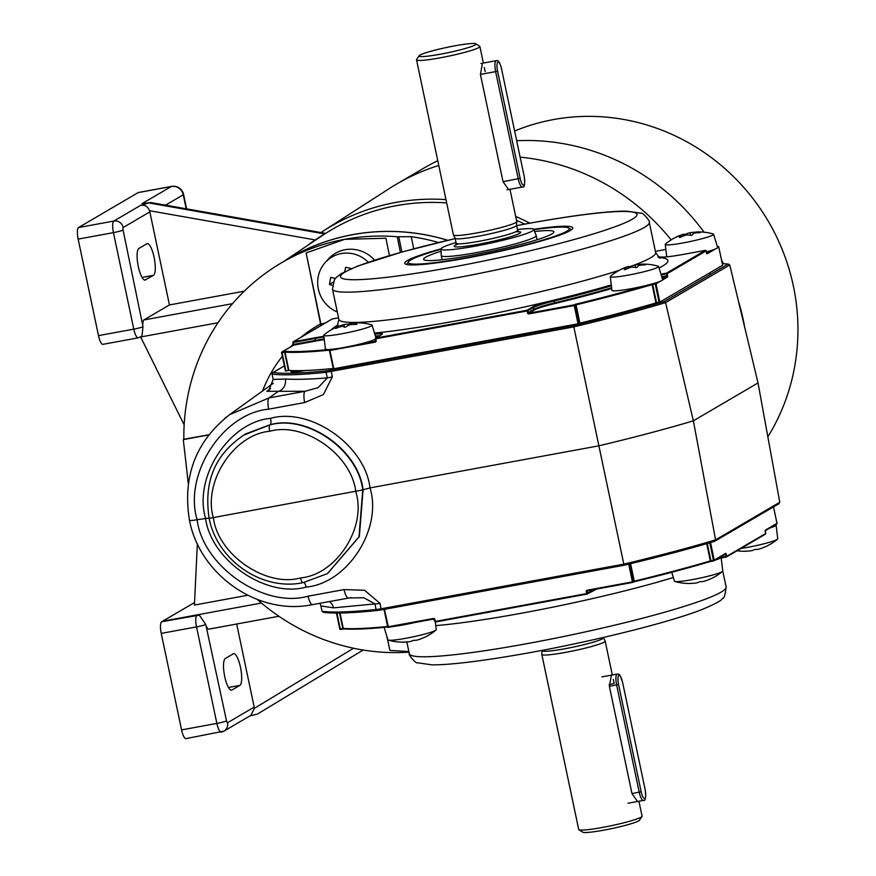 <?xml version="1.0" encoding="UTF-8"?>
<svg xmlns="http://www.w3.org/2000/svg" width="876" height="876" viewBox="0 0 876 876"><rect width="100%" height="100%" fill="white"/><g stroke="black" fill="none" stroke-linecap="round" stroke-linejoin="round"><path stroke-width="1.31" d="M529.816 223.15A216.909 208.083 -120.4 0 0 515.701 216.471M445.972 199.597A216.909 208.083 -120.4 0 0 395.437 202.498A216.909 208.083 -120.4 0 0 323.288 231.001A216.909 208.083 -120.4 0 0 320.912 232.545M671.147 239.904A220.15 211.193 -120.4 0 0 520.202 157.165M744.71 327.361A220.15 211.193 -120.4 0 0 738.326 300.676M723.456 263.742A220.15 211.193 -120.4 0 0 721.539 260.052M704.085 232.195A220.15 211.193 -120.4 0 0 516.741 140.729M437.781 160.724A220.15 211.193 -120.4 0 0 423.294 168.444L396.478 184.157A220.15 211.193 -120.4 0 0 389.371 188.515L323.288 231.001M438.777 165.476A220.15 211.193 -120.4 0 0 396.478 184.157M145.569 279.959A16.184 4.314 -100.4 0 1 145.175 280.101A16.184 4.314 -100.4 0 1 138.298 266.501A16.184 4.314 -100.4 0 1 138.923 248.412L146.807 243.791A16.184 4.314 -100.4 0 1 147.201 243.648A16.184 4.314 -100.4 0 1 154.231 258.015A16.184 4.314 -100.4 0 1 153.453 275.338L144.748 280.112M224.716 676.546A16.184 4.314 79.6 0 0 231.582 690.157A16.184 4.314 79.6 0 0 231.976 690.003L239.871 685.382A16.184 4.314 79.6 0 0 240.637 668.07A16.184 4.314 79.6 0 0 233.618 653.693A16.184 4.314 79.6 0 0 233.224 653.846L225.329 658.467A16.184 4.314 79.6 0 0 224.716 676.546M447.756 240.287A210.492 201.929 -120.4 0 0 352.59 234.637A210.492 201.929 -120.4 0 0 285.401 260.511M283.517 261.617L321.788 235.918A213.624 204.929 59.6 0 1 396.116 205.707A213.624 204.929 59.6 0 1 446.661 202.904M516.511 220.314A213.624 204.929 59.6 0 1 524.604 224.103M162.235 621.73A10.359 2.759 79.6 0 0 161.896 621.719L199.345 615.116L205.761 624.533L226.523 720.849A2.267 0.602 79.6 0 0 227.53 722.733A8.092 7.764 59.6 0 1 221.529 732.029A10.359 2.759 -100.4 0 1 221.267 732.128A10.359 2.759 -100.4 0 1 216.876 723.412L196.531 626.898A10.359 2.759 -100.4 0 1 197.188 615.226A10.359 2.759 -100.4 0 1 197.527 615.248M161.896 621.719A10.359 2.759 79.6 0 0 161.239 633.392L181.584 729.905A10.359 2.759 79.6 0 0 185.986 738.621L223.96 731.132L250.985 715.287L254.358 708.334L353.554 648.24M236.684 624.019L254.193 707.118A8.092 7.764 59.6 0 1 254.358 708.334M149.752 203.09L324.525 233.903L315.163 239.914L149.489 210.711A8.092 7.764 59.6 0 1 149.829 211.893L123.177 227.519A2.267 0.602 79.6 0 0 123.089 230.049L143.018 326.77A8.092 0.756 168.1 0 1 133.787 329.135L113.442 232.622A10.359 2.759 -100.4 0 1 113.847 221.048L140.784 205.258L150.519 202.509L325.467 233.355L150.541 202.63L142.12 203.604L171.313 186.5A10.359 2.759 -100.4 0 1 171.565 186.402A10.359 2.759 -100.4 0 1 171.882 186.413M149.489 210.711C147.967 206.594 145.066 204.776 140.784 205.258M138.693 192.501A10.359 2.759 -100.4 0 0 138.43 192.501A10.359 2.759 -100.4 0 0 138.167 192.6L78.555 227.541A10.359 2.759 -100.4 0 0 78.15 239.104L98.495 335.628A10.359 2.759 -100.4 0 0 102.897 344.334L138.189 337.851L141.901 336.132L143.018 326.77M208.948 629.088A8.092 2.157 -100.4 0 1 208.751 629.154A8.092 2.157 -100.4 0 1 206.714 626.855M149.829 211.893L169.44 304.947L143.806 319.97L232.534 303.654M142.898 324.043A8.092 2.157 -100.4 0 1 143.806 319.97M194.549 602.524L162.662 621.215L261.464 603.038M247.7 595.264L194.428 605.064L197.363 543.624M324.525 233.903L319.105 237.604A213.678 204.984 -120.4 0 0 315.535 240.123M258.234 713.601L363.168 650.036M257.435 714.071L249.846 715.955M169.44 304.947L244.251 291.193M315.163 239.914A213.678 204.984 -120.4 0 0 306.95 245.882M184.157 424.882L140.642 336.975L218.014 322.74M767.847 436.817A208.094 199.629 -120.4 0 0 760.751 209.342A208.094 199.629 -120.4 0 0 552.855 119.683A208.094 199.629 -120.4 0 0 514.694 130.984M243.451 435.241L269.896 424.915C307.137 414.392 358.196 450.155 362.752 489.947L358.996 536.813L327.438 573.605L303.129 582.628A5.825 1.555 -100.4 0 1 302.986 582.682A5.825 1.555 -100.4 0 1 300.545 577.93C336.526 574.722 366.956 527.297 355.809 491.786C351.681 454.808 304.235 421.487 269.644 431.277C233.706 434.463 202.75 482.194 213.416 517.979C218.025 554.683 265.986 587.697 300.545 577.93M327.438 573.605L302.986 582.682C262.066 591.3 217.215 560.443 209.134 518.351L362.752 489.947M189.753 520.081C188.953 520.826 191.406 520.705 197.111 519.709L209.627 517.979M327.602 573.506L359.346 536.605L363.069 489.761C358.547 449.957 307.52 414.162 270.29 424.685L245.751 433.85M363.069 489.761L370.011 487.91L598.888 445.818L624.051 565.25L377.217 610.506A1.292 0.975 84.2 0 1 377.085 610.528L381.586 609.849M292.683 370.603A19.425 1.807 -11.9 0 0 291.007 371.742A19.425 1.807 -11.9 0 0 305.286 370.515A19.425 1.807 -11.9 0 0 305.352 370.504M592.253 320.112A19.425 1.807 -11.9 0 0 611.952 315.086M300.972 337.271A137.981 132.364 59.6 0 1 320.583 323.923L306.129 252.934L344.717 239.312A210.437 201.874 -120.4 0 0 281.525 262.789A210.437 201.874 -120.4 0 0 183.84 439.281L183.292 439.61L188.318 483.727M281.525 262.789L289.409 258.157A210.437 201.874 59.6 0 1 352.601 234.691A210.437 201.874 59.6 0 1 447.647 240.309M257.347 599.491A210.437 201.874 -120.4 0 0 408.993 652.149M208.816 434.759L183.84 439.281M284.361 365.927L273.093 372.53A244.754 22.721 -11.9 0 0 326.704 370.789L573.539 325.533L598.888 445.818A246.046 22.842 -11.9 0 0 693.376 420.819L715.582 539.879L714.707 541.269A241.568 22.426 168.1 0 1 624.051 565.25L381.553 609.86L381.016 608.809L623.822 564.144A242.86 22.546 -11.9 0 0 715.582 539.879L779.771 502.255L778.709 503.766M400.398 252.43L397.266 236.761A210.437 201.874 -120.4 0 0 344.717 239.312L385.922 238.261L389.448 255.573M397.266 236.761L411.216 236.673A210.437 201.874 59.6 0 1 438.558 242.499M573.539 325.533A241.568 22.426 -11.9 0 0 664.194 301.552L665.585 302.614L693.376 420.819L758.025 382.932L779.771 502.255M380.053 603.433A10.359 1.336 -10.1 0 1 375.027 603.914L363.781 597.739L348.582 597.958A10.359 2.759 -100.4 0 1 348.396 598.023A10.359 2.759 -100.4 0 1 344.06 589.581L364.635 590.282L380.053 603.433L381.016 608.809L376.012 609.521L375.027 603.914L333.537 607.856L320.901 605.918L322.029 611.273L323.605 612.258A244.754 22.721 168.1 0 0 376.943 610.528M224.552 418.553L229.534 414.72L269.063 397.901L305.023 391.287L318.108 387.641L327.394 377.895L326.025 372.322A246.046 22.842 168.1 0 1 272.042 374.074L273.17 379.418L285.313 379.023C295.957 379.647 309.995 379.275 327.394 377.895A10.359 0.591 -13.7 0 0 332.311 376.877L323.386 394.594L304.64 402.544L268.669 409.169C222.865 413.22 183.434 474.124 197.111 519.709C202.904 566.509 264.048 608.645 308.089 596.195L344.06 589.581M304.64 402.544A10.359 2.759 79.6 0 1 305.023 391.287L266.819 391.309L270.629 388.605M386.743 635.954L389.897 650.43L408.862 651.525M321.218 325.401L320.966 324.142L325.401 322.948M320.966 324.142L306.129 252.934M386.973 636.71L389.897 650.43M320.583 323.923L320.912 325.587M320.901 605.918L319.948 603.257M266.819 391.309L268.866 390.159L273.17 379.418M664.194 301.552L728.197 264.037L729.774 264.99L758.025 382.932M296.329 370.657A19.425 1.807 -11.9 0 0 292.398 372.114M208.674 434.934L183.292 439.61M188.701 481.242L187.814 481.406M398.799 236.717L401.876 252.014M333.537 607.856A10.359 9.516 87.6 0 0 329.42 601.516M312.612 604.582A10.359 2.759 -100.4 0 1 312.425 604.637L351.112 597.629M268.669 409.169A10.359 2.759 79.6 0 1 269.063 397.901L278.25 391.408A10.359 9.472 93.3 0 0 285.313 379.023M729.774 264.99L665.585 302.614A242.86 22.546 168.1 0 1 573.824 326.879L326.025 372.322A1.292 0.975 84.2 0 1 326.704 370.789M272.042 374.074L272.677 372.694L284.35 365.85M728.197 264.037L722.306 263.709A241.568 22.426 -11.9 0 1 728.197 264.037M779.136 503.601L714.707 541.269M533.692 229.315A85.892 7.972 168.1 0 1 572.805 228.012A85.892 7.972 168.1 0 1 467.828 257.851A85.892 7.972 168.1 0 1 404.745 263.424A85.892 7.972 168.1 0 1 441.055 248.839M659.08 302.308L655.226 284.01L652.686 284.481L656.54 302.778L659.847 302.1L722.612 265.286M579.901 323.156A233.104 21.648 -11.9 0 0 655.96 302.91L652.105 284.612A233.104 21.648 168.1 0 1 576.047 304.859L579.901 323.156L575.642 304.99L574.985 305.363L578.839 323.66L579.496 323.277M285.905 370.942L288.445 370.482L284.59 352.185L282.05 352.645L285.905 370.942L281.601 352.667A0.646 0.624 -120.4 0 1 281.886 351.999L293.515 345.188A0.646 0.624 -120.4 0 0 293.35 345.319M578.072 323.868L574.218 305.571L528.973 313.893A1.292 1.237 59.6 0 1 527.472 312.863L527.078 310.969L375.738 338.804L376.143 340.698A1.292 1.237 59.6 0 1 375.18 342.177L329.464 350.542L333.318 368.84L578.839 323.66M329.496 350.159A233.104 21.648 168.1 0 1 285.029 352.13L288.883 370.428A233.104 21.648 -11.9 0 0 333.241 368.467M324.273 339.636A31.722 2.946 -11.9 0 0 315.568 341.092L293.701 345.111L282.083 351.922L281.579 352.689L285.434 370.986M656.54 302.778L655.96 302.91M679.918 235.469A51.804 51.804 0 0 0 665.541 243.988A24.692 2.289 -11.9 0 0 665.256 244.426A24.692 2.289 -11.9 0 0 686.532 242.28A24.692 2.289 -11.9 0 0 712.823 235.053A24.692 2.289 -11.9 0 0 713.579 234.242A24.692 2.289 -11.9 0 0 713.141 233.958A51.804 51.804 0 0 0 696.343 231.976A51.366 13.698 79.6 0 0 695.566 232.096A51.366 35.828 72.9 0 1 700.395 232.479L700.132 232.644A51.366 49.516 97.9 0 0 693.683 233.202A51.366 13.698 79.6 0 0 692.259 235.064L691.197 235.316A51.366 35.828 -107.1 0 0 686.368 234.932A51.366 49.516 97.9 0 0 680.302 237.319L679.524 237.407A51.366 13.698 -100.4 0 1 680.948 235.545A51.366 35.828 -107.1 0 0 676.502 236.991L676.776 236.827A51.366 49.516 -82.1 0 1 679.918 235.469A51.366 49.516 -82.1 0 1 682.831 234.439A51.366 13.698 -100.4 0 1 684.638 234.407L685.7 234.155A51.366 35.828 72.9 0 1 690.146 232.709A51.366 49.516 -82.1 0 1 695.588 232.184M680.302 237.319L679.535 237.495M706.406 251.894A25.897 2.409 -11.9 0 0 716.809 248.291A25.897 2.409 -11.9 0 0 717.597 247.448L713.579 234.242M681.232 236.892L680.948 235.545M683.181 236.071L682.831 234.439M690.671 235.239L690.146 232.709M695.741 232.928L695.566 232.096M624.938 267.695A51.804 51.804 0 0 0 610.561 276.203A24.692 2.289 -11.9 0 0 610.276 276.652A24.692 2.289 -11.9 0 0 631.552 274.506A24.692 2.289 -11.9 0 0 657.854 267.268A24.692 2.289 -11.9 0 0 658.599 266.468A24.692 2.289 -11.9 0 0 658.161 266.173A51.804 51.804 0 0 0 641.363 264.202A51.366 13.698 79.6 0 0 640.586 264.311A51.366 35.828 72.9 0 1 645.426 264.705L645.152 264.87A51.366 49.516 97.9 0 0 638.703 265.428A51.366 13.698 79.6 0 0 637.279 267.289L636.217 267.541A51.366 35.828 -107.1 0 0 631.388 267.147A51.366 49.516 97.9 0 0 625.322 269.545L624.544 269.633A51.366 13.698 -100.4 0 1 625.968 267.76A51.366 35.828 -107.1 0 0 621.522 269.206L621.796 269.052A51.366 49.516 -82.1 0 1 624.938 267.695A51.366 49.516 -82.1 0 1 627.851 266.654A51.366 13.698 -100.4 0 1 629.669 266.632L630.72 266.381A51.366 35.828 72.9 0 1 635.166 264.935A51.366 49.516 -82.1 0 1 640.608 264.41M625.322 269.545L624.555 269.72M610.276 276.652L611.93 290.35A25.897 2.409 -11.9 0 0 634.246 288.105A25.897 2.409 -11.9 0 0 661.829 280.517A25.897 2.409 -11.9 0 0 662.617 279.663L658.599 266.468M626.252 269.118L625.968 267.76M628.202 268.286L627.851 266.654M635.702 267.454L635.166 264.935M640.761 265.143L640.586 264.311M339.165 326.19A51.366 50.48 48.3 0 1 343.918 324.613A51.366 32.335 -97.6 0 1 348.111 324.197L349.206 323.989A51.366 18.144 76.1 0 1 351.429 323.156A51.366 50.48 48.3 0 1 358.054 322.817L358.47 322.828A51.366 32.335 82.4 0 0 354.265 323.244A51.366 18.144 76.1 0 1 356.882 324.24L356.204 324.459A51.366 50.48 -131.7 0 0 349.579 324.799A51.366 32.335 82.4 0 0 345.768 327.044L344.684 327.263A51.366 18.144 -103.9 0 0 342.067 326.266A51.366 50.48 -131.7 0 0 335.826 328.434L335.42 328.423A51.366 32.335 -97.6 0 1 339.231 326.179A51.366 18.144 -103.9 0 0 337.95 326.54A51.804 51.804 0 0 0 324.032 334.873A24.692 2.289 -11.9 0 0 323.748 335.311A24.692 2.289 -11.9 0 0 325.489 335.804A24.692 2.289 -11.9 0 0 352.831 331.511A24.692 2.289 -11.9 0 0 372.07 325.127A24.692 2.289 -11.9 0 0 371.632 324.843A51.804 51.804 0 0 0 358.93 322.839A51.804 51.804 0 0 0 358.492 322.817M356.904 324.35L356.204 324.459M323.748 335.311L325.401 349.02A25.897 2.409 -11.9 0 0 327.23 349.524A25.897 2.409 -11.9 0 0 352.48 345.79A25.897 2.409 -11.9 0 0 375.333 339.165M339.417 327.076L339.231 326.179M344.443 327.142L343.918 324.613M351.736 324.591L351.429 323.156M354.528 324.47L354.265 323.244M404.241 642.097A51.366 25.054 -98.9 0 1 403.07 642.152A51.366 25.054 -98.9 0 1 402.391 642.141L402.971 642.108A51.366 51.137 160.9 0 0 409.661 641.648A51.366 26.094 -105.1 0 0 412.881 640.553L413.987 640.323A51.366 25.054 81.1 0 0 417.25 640.049A51.366 51.137 160.9 0 0 423.546 637.75L424.061 637.553A51.366 26.094 74.9 0 1 423.557 637.783A51.366 26.094 74.9 0 1 422.517 638.188M435.317 621.96L436.248 629.647A24.692 2.289 168.1 0 1 435.963 630.096A24.692 2.289 168.1 0 1 433.379 631.377A24.692 2.289 168.1 0 1 408.468 637.794A24.692 2.289 168.1 0 1 388.364 640.126A24.692 2.289 168.1 0 1 387.926 639.83L384.137 627.38M423.601 620.296A25.897 2.409 168.1 0 1 388.221 627.03M387.772 627.063A25.897 2.409 168.1 0 1 387.181 627.085M690.77 583.427A51.366 25.054 -98.9 0 1 689.598 583.493A51.366 25.054 -98.9 0 1 688.919 583.471L689.5 583.449A51.366 51.137 160.9 0 0 696.19 582.989A51.366 26.094 -105.1 0 0 699.409 581.894L700.515 581.653A51.366 25.054 81.1 0 0 703.778 581.379A51.366 51.137 160.9 0 0 710.075 579.091L710.589 578.883A51.366 26.094 74.9 0 1 710.086 579.113A51.366 26.094 74.9 0 1 709.045 579.529M720.554 556.906A25.897 2.409 168.1 0 1 721.123 557.278L722.777 570.977A24.692 2.289 168.1 0 1 722.492 571.426A24.692 2.289 168.1 0 1 719.908 572.718A24.692 2.289 168.1 0 1 694.997 579.124A24.692 2.289 168.1 0 1 674.892 581.456A24.692 2.289 168.1 0 1 674.454 581.16L671.75 572.28M721.123 557.278A25.897 2.409 168.1 0 1 718.112 559.096A25.897 2.409 168.1 0 1 714.925 560.213M710.14 561.571L711.17 561.341A25.897 2.409 168.1 0 1 708.213 562.14M745.75 551.201A51.366 25.054 -98.9 0 1 744.567 551.267A51.366 25.054 -98.9 0 1 743.899 551.256L744.48 551.223A51.366 51.137 160.9 0 0 751.159 550.763A51.366 26.094 -105.1 0 0 754.389 549.668L755.484 549.438A51.366 25.054 81.1 0 0 758.747 549.153A51.366 51.137 160.9 0 0 765.055 546.865L765.569 546.668A51.366 26.094 74.9 0 1 765.066 546.898A51.366 26.094 74.9 0 1 764.025 547.303M775.534 524.691A25.897 2.409 168.1 0 1 776.092 525.063L777.746 538.762A24.692 2.289 168.1 0 1 777.472 539.2A24.692 2.289 168.1 0 1 774.877 540.492A24.692 2.289 168.1 0 1 741.03 548.464M776.092 525.063A25.897 2.409 168.1 0 1 773.092 526.881A25.897 2.409 168.1 0 1 769.905 527.987M456.013 242.532A47.392 4.402 -11.9 0 0 441.044 248.981A47.392 4.402 -11.9 0 0 475.876 246.046A47.392 4.402 -11.9 0 0 533.769 229.446A47.392 4.402 -11.9 0 0 517.464 229.578M533.769 229.446L536.211 235.513A48.53 4.511 168.1 0 1 536.232 235.589A48.53 4.511 168.1 0 1 476.927 252.518A48.53 4.511 168.1 0 1 441.263 255.595A48.53 4.511 168.1 0 1 441.252 255.529L441.044 248.981M641.988 816.443L639.491 820.232A29.138 2.705 168.1 0 1 603.958 830.13A29.138 2.705 168.1 0 1 582.715 832.2L578.905 829.736A32.379 3.011 -11.9 0 0 602.502 827.437A32.379 3.011 -11.9 0 0 641.988 816.443A32.379 3.011 -11.9 0 0 642.064 816.136L638.922 801.233M440.442 54.192A29.138 2.705 -11.9 0 0 475.876 43.8A29.138 2.705 -11.9 0 0 454.633 45.87A29.138 2.705 -11.9 0 0 419.1 55.768A29.138 2.705 -11.9 0 0 440.442 54.192M475.876 43.8L479.687 46.264A32.379 3.011 168.1 0 1 479.884 46.505A32.379 3.011 168.1 0 1 440.321 57.805A32.379 3.011 168.1 0 1 416.527 59.864A32.379 3.011 168.1 0 1 416.604 59.557L419.1 55.768M603.455 637.684A31.405 2.913 168.1 0 1 603.487 637.75A31.405 2.913 168.1 0 1 565.108 648.711A31.405 2.913 168.1 0 1 542.025 650.704A31.405 2.913 168.1 0 1 542.025 650.627L541.817 654.361A32.379 3.011 168.1 0 0 541.817 654.438L578.707 829.495A32.379 3.011 -11.9 0 0 578.905 829.736M603.476 637.717L605.152 641.013A32.379 3.011 168.1 0 1 605.174 641.079A32.379 3.011 168.1 0 1 565.611 652.379A32.379 3.011 168.1 0 1 541.817 654.438M516.566 225.296A31.405 2.913 168.1 0 1 516.577 225.373A31.405 2.913 168.1 0 1 478.186 236.257A31.405 2.913 168.1 0 1 455.137 238.316A31.405 2.913 168.1 0 1 455.104 238.25M509.974 189.315L516.774 221.562A32.379 3.011 168.1 0 1 516.774 221.639A32.379 3.011 168.1 0 1 477.212 232.863A32.379 3.011 168.1 0 1 453.44 234.987A32.379 3.011 168.1 0 1 453.418 234.921L416.527 59.864M609.094 684.495L614.109 683.565L613.255 679.393M611.393 675.144L609.378 686.346L631.979 793.59L637.509 801.496M482.435 63.225L480.431 74.416L503.032 181.661L508.551 189.566M485.162 71.646L484.297 67.474M368.27 262.242A30.912 29.653 -120.4 0 0 352.973 253.777A30.912 29.653 -120.4 0 0 325.116 262.658A30.912 29.653 -120.4 0 0 337.315 311.987M351.451 268.56A63.729 6.581 -168.8 0 1 349.206 268.067A63.729 6.581 -168.8 0 1 345.724 267.279A64.725 19.02 -76.5 0 0 344.607 271.735M374.578 260.15A32.379 31.054 -120.4 0 0 357.298 249.967A32.379 31.054 -120.4 0 0 328.128 259.274L325.116 262.658M335.344 278.459A64.725 6.69 11.2 0 1 330.767 277.32A63.729 18.725 103.5 0 0 329.496 284.437A64.725 17.509 9 0 0 332.311 285.269M333.066 282.247L329.496 284.437M350.345 268.319L350.203 269.096M441.11 251.237A66.554 6.176 -11.9 0 0 423.71 259.515A66.554 6.176 -11.9 0 0 430.959 260.577A66.554 6.176 -11.9 0 0 503.766 248.598A66.554 6.176 -11.9 0 0 553.884 232.085A66.554 6.176 -11.9 0 0 546.536 230.607A66.554 6.176 -11.9 0 0 534.612 231.527M441.055 249.266A82.234 7.632 -11.9 0 0 408.49 261.782A82.234 7.632 -11.9 0 0 417.348 264.103A82.234 7.632 -11.9 0 0 512.252 248.149A82.234 7.632 -11.9 0 0 568.721 228.012A82.234 7.632 -11.9 0 0 560.147 227.081A82.234 7.632 -11.9 0 0 533.878 229.709M408.49 261.782L406.99 264.048A84.173 7.818 -11.9 0 0 406.782 264.519M571.382 229.83A84.173 7.818 -11.9 0 0 571.01 229.49L568.721 228.012M231.165 690.157L231.976 690.003M226.523 720.849A8.092 0.756 168.1 0 1 216.876 723.412L181.584 729.905M205.761 624.533A8.092 0.756 168.1 0 1 196.531 626.898L161.239 633.392M227.53 722.733L254.193 707.118M123.089 230.049A8.092 0.756 168.1 0 1 113.442 232.622L78.15 239.104M123.177 227.519A8.092 7.764 -120.4 0 0 113.847 221.048L78.555 227.541M138.189 337.851A10.359 2.759 -100.4 0 1 133.787 329.135L98.495 335.628M228.472 687.485L239.871 685.382M186.216 208.806L183.259 194.79L165.553 205.159M138.167 192.6L171.313 186.5A10.359 9.943 59.6 0 1 183.259 194.79A10.359 0.964 -11.9 0 0 183.577 194.461L186.621 208.871M142.065 277.429L153.453 275.338M269.896 424.915A5.825 1.555 79.6 0 0 269.644 431.277M205.521 518.165C193.399 476.883 229.118 422.024 270.542 418.323C310.422 407.077 365.073 445.304 370.011 487.91C382.681 528.874 347.564 583.372 306.107 587.095C266.271 598.319 211.017 560.443 205.521 518.165M270.29 424.685A5.825 1.555 79.6 0 0 270.542 418.323M304.092 582.474A5.825 1.555 -100.4 0 1 306.107 587.095M262.57 390.97A137.981 132.364 59.6 0 1 282.335 356.28M290.525 346.929A137.981 132.364 59.6 0 1 293.208 344.235M331.073 370.132L332.311 376.877M322.029 611.273A246.046 22.842 -11.9 0 0 376.012 609.521A1.292 0.975 84.2 0 0 377.085 610.528C351.517 613.134 333.537 613.715 323.124 612.269M411.216 236.673L413.768 248.784M273.246 383.294L229.534 414.72C195.709 441.416 182.361 476.632 189.49 520.366C200.024 575.499 258.748 615.938 312.425 604.637A10.359 2.759 -100.4 0 1 308.089 596.195M455.181 238.601A151.515 14.071 -11.9 0 0 340.468 276.389A151.515 14.071 -11.9 0 0 451.841 267.224A151.515 14.071 -11.9 0 0 632.373 219.175A151.515 14.071 -11.9 0 0 525.655 223.96A151.515 14.071 -11.9 0 0 516.643 225.647L525.907 223.862C579.77 214.072 612.751 210.787 627.019 211.193L641.199 213.24C642.152 211.663 651.087 222.066 649.269 222.307A161.874 15.034 168.1 0 1 451.447 278.798A161.874 15.034 168.1 0 1 332.475 289.069L338.859 319.346A161.874 15.034 -11.9 0 0 457.83 309.075A161.874 15.034 -11.9 0 0 619.42 270.235M630.271 266.534A161.874 15.034 -11.9 0 0 630.873 266.315M633.249 265.45A161.874 15.034 -11.9 0 0 655.653 252.584L659.924 258.267M658.566 257.445A172.233 15.998 168.1 0 1 659.048 267.957M611.273 284.919A172.233 15.998 168.1 0 1 457.425 320.649A172.233 15.998 168.1 0 1 374.501 333.11M293.372 345.264L292.88 342.549M660.526 281.152L655.993 283.813L659.847 302.1M718.758 246.988L722.645 265.297L718.769 247.021L717.499 247.766M715.506 248.937L707.14 253.832L706.165 250.864L667.271 273.651L667.622 276.991L662.519 279.981M333.964 349.042L329.956 349.776A0.646 0.624 -120.4 0 0 329.77 349.852L330.416 349.469A0.646 0.624 -120.4 0 1 330.613 349.393L329.934 350.499L333.789 368.796M329.464 350.542L329.485 350.52A0.646 0.624 -120.4 0 1 329.77 349.852A0.646 0.646 0 0 0 329.464 350.542L333.318 368.84M285.499 351.353A0.646 0.613 93.8 0 0 285.029 352.13L284.612 351.462L285.499 351.353A232.458 21.582 -11.9 0 0 328.577 349.513M718.035 246.495A0.646 0.646 0 0 1 718.791 246.999L718.769 247.021A0.646 0.624 -120.4 0 0 718.024 246.506L717.411 246.857M652.686 283.758L655.248 283.287A0.646 0.624 59.6 0 1 655.993 283.813L655.226 284.01L655.248 283.287L656.277 282.685M652.708 283.758L652.686 284.481L651.678 284.043M575.696 304.213L575.642 304.99A0.646 0.624 59.6 0 0 574.897 304.465L575.696 304.213A232.458 21.582 -11.9 0 0 649.554 284.612M611.711 288.543A175.474 16.294 168.1 0 1 554.793 303.556A31.722 2.946 -11.9 0 0 534.612 309.874L528.995 313.17L574.24 304.848A0.646 0.624 59.6 0 1 574.985 305.363L574.218 305.571L574.897 304.465M331.478 329.683A172.233 15.998 168.1 0 1 338.158 324.963M660.942 274.166L666.527 273.137L705.41 250.35L683.543 254.369A33.025 3.066 168.1 0 1 660.964 257.051A174.182 16.173 -11.9 0 0 657.942 256.876M331.894 319.192A0.646 0.624 59.6 0 1 332.245 318.984L338.541 317.824L332.245 318.984L293.35 341.771L315.218 337.753A33.025 3.066 168.1 0 1 323.868 336.296M374.578 333.384A33.025 3.066 168.1 0 1 381.389 334.785L375.771 338.081L527.1 310.246L532.717 306.95A33.025 3.066 168.1 0 1 553.72 300.369A174.182 16.173 -11.9 0 0 611.306 285.149M356.291 344.936L375.552 341.257M378.301 336.548A31.722 2.946 -11.9 0 0 375.596 336.702M281.579 352.689A0.646 0.646 0 0 1 281.886 351.999A0.646 0.624 -120.4 0 1 282.083 351.922L284.612 351.462M315.568 341.092L315.196 338.475L293.329 342.494L293.734 344.388L315.59 340.37A32.379 3.011 168.1 0 1 324.186 338.924M323.956 337.008A32.379 3.011 -11.9 0 0 315.196 338.475L315.218 337.753M375.366 335.979A32.379 3.011 168.1 0 1 379.636 335.771M381.848 334.391A32.379 3.011 -11.9 0 0 374.797 334.095M375.18 342.177L375.202 341.454A0.646 0.624 -120.4 0 0 375.399 341.388L375.289 338.848A0.646 0.624 59.6 0 1 375.771 338.081L375.267 338.837L376.143 340.698M662.442 279.072L666.877 276.477L661.928 277.385M553.72 300.369L554.059 301.026A32.379 3.011 -11.9 0 0 533.473 307.465L527.845 310.761L528.25 312.655L533.867 309.359A32.379 3.011 168.1 0 1 554.453 302.91L554.059 301.026A174.828 16.228 168.1 0 0 611.393 285.872M534.612 309.874A0.646 0.624 -120.4 0 1 533.867 309.359L533.473 307.465A0.646 0.624 59.6 0 0 532.717 306.95M554.793 303.556L554.453 302.91A174.828 16.228 -11.9 0 0 611.623 287.821M661.719 276.707L666.899 275.754L666.494 273.859L661.15 274.845M706.691 253.142L711.257 250.47M665.859 249.43L655.39 251.357L665.859 249.43M332.256 318.974A0.646 0.646 0 0 0 332.048 319.05L293.164 341.848A0.646 0.646 0 0 0 292.858 342.538A0.646 0.624 -120.4 0 1 293.35 341.771L293.274 344.41M293.318 345.396L293.252 344.432L293.701 345.111A0.646 0.624 -120.4 0 0 293.515 345.188M375.399 341.388A0.646 0.624 -120.4 0 0 375.695 340.742M706.155 250.832L706.176 250.843A0.646 0.624 -120.4 0 0 705.41 250.35L683.576 254.358C672.472 256.361 664.993 257.248 661.139 257.029A0.646 0.613 -85.5 0 1 661.303 257.073M660.964 257.051A0.646 0.613 -85.5 0 1 661.139 257.029L657.92 256.854M527.472 312.863L528.25 312.655A0.646 0.624 -120.4 0 0 528.995 313.17L528.973 313.893M667.622 276.991A0.646 0.624 59.6 0 0 666.877 276.477L667.665 275.546M527.1 310.246A0.646 0.624 59.6 0 1 527.845 310.761L527.078 310.969L527.1 310.246M666.494 273.859L666.527 273.137A0.646 0.624 59.6 0 1 667.271 273.651L666.494 273.859M375.289 338.826L375.267 338.837A0.646 0.646 0 0 1 375.574 338.147L381.892 334.501M707.14 253.832A0.646 0.624 -120.4 0 0 706.395 253.317L706.549 252.726M706.56 252.759L706.176 250.843A0.646 0.646 0 0 0 705.432 250.339M673.337 577.503A161.874 15.034 168.1 0 1 521.899 613.145A161.874 15.034 168.1 0 1 435.755 625.617M726.116 586.931C725.251 594.99 724.014 598.834 722.404 598.472C721.769 600.487 714.652 604.298 701.063 609.893C669.012 622.376 596.644 640.455 532.685 652.138C478.822 661.928 445.84 665.212 431.572 664.807L417.392 662.76C416.439 664.337 407.504 653.934 409.322 653.693A161.874 15.034 -11.9 0 0 528.283 643.422A161.874 15.034 -11.9 0 0 726.116 586.931L722.766 571.064M336.931 613.047L340.282 628.957L342.823 628.497L339.56 613.025M340.008 613.025L343.261 628.442A233.104 21.648 -11.9 0 0 387.608 626.482M384.476 609.324L388.44 627.358A0.646 0.646 0 0 1 387.685 626.855L384.038 609.4L387.685 626.855L433.412 618.489A1.292 1.237 59.6 0 1 434.901 619.529L435.306 621.423L586.635 593.589L586.241 591.694A1.292 1.237 59.6 0 1 587.194 590.205L632.439 581.883L628.705 564.144M336.439 613.047L339.8 629.001L336.472 613.047M629.483 563.958L633.217 581.675L633.863 581.292L630.173 563.794M630.589 563.695L634.268 581.171A233.104 21.648 -11.9 0 0 710.337 560.925L706.691 543.646M707.26 543.47L710.907 560.793L713.447 560.322L709.746 542.748M710.513 542.529L714.225 560.125L725.843 553.303L726.828 556.271L765.723 533.484L765.372 530.144L776.99 523.333L773.53 506.886M339.833 629.012A0.646 0.624 -120.4 0 0 340.534 629.505A0.646 0.646 0 0 1 339.8 629.001L343.074 629.034M343.764 628.935L343.261 628.442A0.646 0.613 93.8 0 0 343.983 628.924A232.458 21.582 168.1 0 0 387.75 627.019M632.713 582.43A0.646 0.646 0 0 0 632.932 582.354A0.646 0.624 59.6 0 1 632.735 582.42L587.489 590.742L632.713 582.43L633.217 581.675A0.646 0.624 59.6 0 1 632.932 582.354L633.578 581.971A0.646 0.624 59.6 0 0 633.863 581.292L633.611 581.949M710.337 560.925L713.721 560.87L710.042 561.604A232.458 21.582 168.1 0 1 634.235 581.773C662.42 574.919 687.715 568.195 710.097 561.593L710.337 560.925M713.721 560.87L714.225 560.125A0.646 0.624 59.6 0 1 713.743 560.859L713.743 560.859A0.646 0.646 0 0 0 713.929 560.793L725.558 553.982A0.646 0.624 59.6 0 1 725.372 554.048M776.519 524.078A0.646 0.624 -120.4 0 0 776.99 523.333L773.552 506.875M721.134 557.388L726.828 556.271A0.646 0.624 59.6 0 1 726.346 557.016L721.2 557.968L726.335 557.026L725.657 554.585L724.003 554.891M596.644 589.066A33.025 3.066 -11.9 0 0 592.877 590.643M586.898 594.125L435.591 621.96L586.931 594.125A0.646 0.646 0 0 0 587.117 594.048A0.646 0.624 59.6 0 1 586.931 594.125L586.635 593.589L593.03 590.085A32.379 3.011 168.1 0 1 594.114 589.526M433.412 618.489L433.686 619.036L388.44 627.358L433.697 619.025A0.646 0.624 -120.4 0 1 434.441 619.551L434.901 619.529M433.686 619.036L434.846 621.445A0.646 0.646 0 0 0 435.58 621.96L434.452 619.584M592.953 589.745L593.03 590.085A0.646 0.624 -120.4 0 1 592.548 590.829M588.628 590.533L587.008 591.486L587.413 593.38A0.646 0.624 59.6 0 1 587.117 594.048L596.698 589.055M435.558 621.96A0.646 0.624 59.6 0 1 434.857 621.467M726.434 554.388L725.427 554.059M587.194 590.205L587.478 590.752A0.646 0.624 -120.4 0 0 587.008 591.486L586.241 591.694M388.758 626.931C368.851 628.913 353.871 629.592 343.808 628.946L340.556 629.505M387.718 626.866A0.646 0.624 -120.4 0 0 388.418 627.358M634.213 581.784L633.567 581.971A0.646 0.624 59.6 0 1 633.381 582.036M765.712 533.451L765.077 530.812A0.646 0.624 -120.4 0 0 765.372 530.144M725.843 553.303A0.646 0.624 59.6 0 1 725.558 553.982M765.733 533.462L765.723 533.484A0.646 0.624 -120.4 0 1 765.427 534.152A0.646 0.646 0 0 0 765.733 533.462M765.241 534.229A0.646 0.624 -120.4 0 0 765.427 534.152L726.543 556.95A0.646 0.646 0 0 1 726.335 557.026M684.857 235.436L684.638 234.407M685.897 235.086L685.7 234.155M629.877 267.662L629.669 266.632M630.917 267.3L630.72 266.381M348.374 325.412L348.111 324.197M349.393 324.886L349.206 323.989M516.774 221.639L516.577 225.373L517.617 230.289A31.405 2.913 168.1 0 1 479.238 241.239A31.405 2.913 168.1 0 1 456.155 243.232L455.673 245.116L458.367 243.824M515.931 231.669A33.989 3.154 168.1 0 1 514.092 235.644A33.989 3.154 168.1 0 1 479.139 244.141A33.989 3.154 168.1 0 1 458.257 243.824M497.579 71.109L520.18 178.354A8.092 2.157 79.6 0 0 523.815 185.077A8.092 2.157 79.6 0 0 524.122 176.043L501.521 68.799A8.092 2.157 79.6 0 0 497.886 62.065A8.092 2.157 79.6 0 0 497.579 71.109L495.652 71.624A9.713 2.595 -100.4 0 1 496.024 60.773A9.713 2.595 -100.4 0 1 496.265 60.685L480.913 63.499M522.611 186.938A9.713 2.595 -100.4 0 1 522.37 187.026A9.713 2.595 -100.4 0 1 518.253 178.868L495.652 71.624L480.431 74.416M503.032 181.661L520.18 178.354M501.521 68.799L524.122 176.043M524.111 175.956L524.176 175.988C525.173 184.201 524.571 187.88 522.37 187.026L507.029 189.851M643.586 800.325A9.713 2.595 -100.4 0 1 643.345 800.423A9.713 2.595 -100.4 0 1 639.228 792.254L616.627 685.01A9.713 2.595 -100.4 0 1 617 674.159A9.713 2.595 -100.4 0 1 617.23 674.071C619.781 674.586 619.277 672.812 622.551 682.13L622.486 682.108M622.497 682.185A8.092 2.157 79.6 0 0 618.861 675.451A8.092 2.157 79.6 0 0 618.555 684.495L641.155 791.74A8.092 2.157 79.6 0 0 644.791 798.474A8.092 2.157 79.6 0 0 645.097 789.429L622.551 682.13L645.097 789.429M641.155 791.74L631.979 793.59M618.555 684.495L609.378 686.346M645.075 789.353L645.141 789.375C646.149 797.587 645.546 801.266 643.345 800.423L628.004 803.237M138.43 192.501L171.565 186.402A10.359 10.359 0 0 1 183.577 194.461M278.886 616.255L208.751 629.154M245.532 433.981C211.247 456.177 204.393 486.202 209.134 518.351M624.051 565.261C658.205 557.103 688.47 549.099 714.849 541.248M455.17 238.557L403.332 251.609L357.539 266.107L341.268 273.608L336.187 277.528L334.457 279.641L332.475 289.069M649.269 222.307L655.653 252.584M338.859 319.346L337.249 326.266M409.322 653.693L406.847 641.955M765.263 530.714L776.705 524.001A0.646 0.646 0 0 0 777.012 523.311M710.097 274.648L709.724 272.874M665.256 244.426L666.756 256.843M654.591 304.366L654.383 303.381M629.592 311.341L629.395 310.433M342.636 367.997L342.472 367.197M368.117 363.31L367.953 362.511M372.07 325.127L375.957 337.917M423.557 637.783A51.804 51.804 0 0 0 435.963 630.096M388.364 640.126A51.804 51.804 0 0 0 403.07 642.152M710.086 579.113A51.804 51.804 0 0 0 722.492 571.426M674.892 581.456A51.804 51.804 0 0 0 689.598 583.493M765.066 546.898A51.804 51.804 0 0 0 777.472 539.2M737.077 550.774A51.804 51.804 0 0 0 744.567 551.267M536.232 235.589L537.108 239.717M605.174 641.079L612.324 674.969M479.884 46.505L483.366 63.05M455.137 238.316L453.44 234.987M455.115 238.283L456.155 243.232M517.617 230.289L518.822 231.811L515.833 231.713M441.263 255.595L442.139 259.734M501.576 68.744C499.9 62.448 498.137 59.754 496.265 60.685M617.23 674.071L601.889 676.896"/></g></svg>
